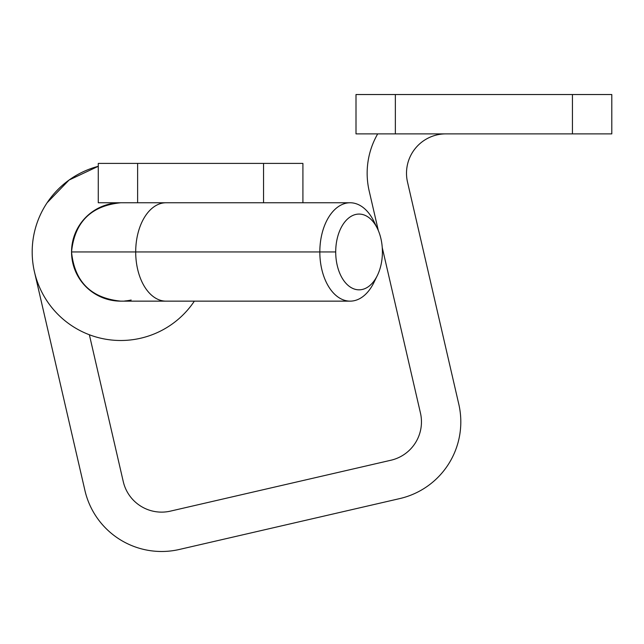 <?xml version="1.0" encoding="UTF-8"?>
<svg xmlns="http://www.w3.org/2000/svg" width="644" height="644" viewBox="0 0 644 644"><rect width="100%" height="100%" fill="white"/><g stroke="black" fill="none" stroke-linecap="round" stroke-linejoin="round"><path stroke-width="0.97" d="M47.109 202.763L69.037 180.062L98.274 166.305A88.542 88.542 0 0 0 71.54 325.574A88.542 88.542 0 0 0 194.359 301.142M375.613 278.667A49.194 30.324 -90 0 1 350.151 301.142A49.194 30.324 -90 0 1 319.827 251.949L135.699 251.949A49.194 30.324 90 0 0 166.023 301.142A49.194 30.324 -90 0 1 135.699 251.949L71.54 251.949C74.567 222.18 90.965 205.782 120.734 202.763A49.194 49.194 0 0 0 116.854 202.916M124.654 300.99A49.194 49.194 0 0 0 131.159 300.024M302.913 202.763L302.913 163.407L98.274 163.407L98.274 202.763L263.557 202.763L263.557 163.407M395.352 133.88L356.003 133.88L356.003 94.531L395.352 94.531L395.352 133.88L572.444 133.88L572.444 94.531L395.352 94.531M572.444 94.531L611.8 94.531L611.8 133.88L572.444 133.88M34.462 271.873L84.928 490.486A78.705 78.705 0 0 0 179.322 549.469L399.803 498.577A78.705 78.705 0 0 0 458.794 404.182L407.515 182.091A39.356 39.356 0 0 1 445.865 133.88M377.698 133.88A78.705 78.705 0 0 0 369.173 190.938L378.318 230.536M382.246 247.578L420.452 413.029A39.356 39.356 0 0 1 390.956 460.227L170.467 511.119A39.356 39.356 0 0 1 123.27 481.623L89.363 334.759M120.734 202.763A49.194 49.194 0 0 0 71.54 251.949A49.194 49.194 0 0 0 120.734 301.142L350.151 301.142M73.054 239.858A49.194 49.194 0 0 0 72.764 241.041A49.194 49.194 0 0 1 73.054 239.858A49.194 49.194 0 0 0 72.764 241.041M377.336 228.387L373.882 221.343A49.194 30.324 90 0 0 340.153 205.508A49.194 30.324 90 0 0 319.827 251.949L335.709 251.949A37.875 23.345 -90 0 1 351.366 216.191A37.875 23.345 -90 0 1 377.336 228.387A37.875 23.345 -90 0 1 382.407 251.949A37.875 23.345 -90 0 1 377.336 275.519A37.875 23.345 -90 0 1 351.366 287.715A37.875 23.345 -90 0 1 335.709 251.949A37.875 23.345 90 0 0 359.054 289.832A37.875 23.345 90 0 0 382.407 251.949A37.875 23.345 90 0 0 359.054 214.074A37.875 23.345 90 0 0 335.709 251.949L135.699 251.949A49.194 30.324 -90 0 1 166.023 202.763A49.194 30.324 90 0 0 135.699 251.949L71.54 251.949A49.194 49.194 0 0 1 71.693 248.077M375.613 225.239A49.194 30.324 -90 0 0 350.151 202.763A49.194 30.324 -90 0 0 319.827 251.949A49.194 30.324 90 0 0 340.153 298.397A49.194 30.324 90 0 0 373.882 282.563L377.336 275.519M137.623 202.763L137.623 163.407M71.54 251.949C74.567 281.726 90.965 298.124 120.734 301.142M350.151 202.763L263.557 202.763"/></g></svg>
